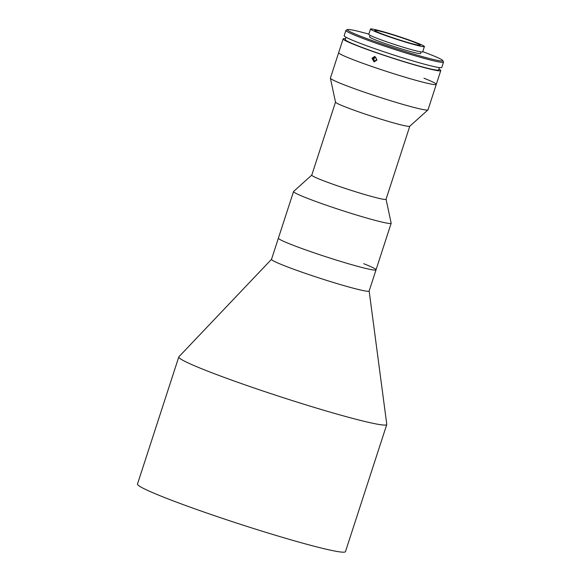 <?xml version="1.0" encoding="UTF-8"?>
<svg xmlns="http://www.w3.org/2000/svg" width="581" height="581" viewBox="0 0 581 581"><rect width="100%" height="100%" fill="white"/><g stroke="black" fill="none" stroke-linecap="round" stroke-linejoin="round"><path stroke-width="0.87" d="M369.153 291.001L386.779 424.348A109.337 6.456 -162 0 1 386.764 424.529A109.337 6.456 -162 0 1 318.773 408.763A109.337 6.456 -162 0 1 204.991 370.075A109.337 6.456 -162 0 1 178.788 356.959A109.337 6.456 -162 0 1 178.89 356.799L271.53 259.286M386.764 424.529L345.463 551.645A109.337 6.456 -162 0 1 277.471 535.871A109.337 6.456 -162 0 1 163.689 497.183A109.337 6.456 -162 0 1 137.486 484.067L178.788 356.959M363.721 263.701A51.324 3.028 -162 0 1 376.023 269.86L369.138 291.045A51.324 3.028 -162 0 1 337.22 283.637A51.324 3.028 -162 0 1 283.811 265.481A51.324 3.028 -162 0 1 271.516 259.322L278.401 238.137A51.324 3.028 -162 0 0 290.696 244.296A51.324 3.028 -162 0 1 278.401 238.137L293.543 191.534A51.324 3.028 -162 0 1 293.601 191.44L311.786 175.106M376.023 269.86A51.324 3.028 -162 0 1 344.105 262.452A51.324 3.028 -162 0 1 290.696 244.296A51.324 3.028 -162 0 0 344.105 262.452A51.324 3.028 -162 0 0 376.023 269.86L391.166 223.249A51.324 3.028 -162 0 1 359.247 215.849A51.324 3.028 -162 0 1 305.838 197.685A51.324 3.028 -162 0 1 293.543 191.534M409.779 126.237L386.045 199.276A39.05 2.302 -162 0 1 361.767 193.647A39.05 2.302 -162 0 1 321.133 179.827A39.05 2.302 -162 0 1 311.772 175.142L335.506 102.096M423.985 78.232A51.324 3.028 -162 0 1 436.28 84.383L428.023 109.809A51.324 3.028 -162 0 1 427.965 109.896L409.75 126.266A39.05 2.302 -162 0 1 384.912 120.383A39.05 2.302 -162 0 1 344.874 106.744A39.05 2.302 -162 0 1 335.513 102.147L330.4 78.195A51.324 3.028 -162 0 1 330.4 78.086L338.665 52.668A51.324 3.028 -162 0 0 350.96 58.819A51.324 3.028 -162 0 1 338.665 52.668L343.139 38.898A51.324 3.028 -162 0 1 345.535 38.745M427.965 109.896A51.324 3.028 -162 0 1 395.327 102.169A51.324 3.028 -162 0 1 342.703 84.245A51.324 3.028 -162 0 1 330.4 78.195M436.28 84.383A51.324 3.028 -162 0 1 404.369 76.983A51.324 3.028 -162 0 1 350.96 58.819A51.324 3.028 -162 0 0 404.369 76.983A51.324 3.028 -162 0 0 436.28 84.383L440.761 70.613A51.324 3.028 -162 0 1 408.842 63.213A51.324 3.028 -162 0 1 355.434 45.049A51.324 3.028 -162 0 1 343.139 38.898M386.06 199.239L391.166 223.14A51.324 3.028 -162 0 1 391.166 223.249M377.004 60.017L374.113 61.913L371.971 58.274L374.818 56.379L377.004 60.017M373.99 58.536L373.844 59.306M439.396 67.585L438.633 69.923A49.094 2.898 -162 0 1 408.109 62.842A49.094 2.898 -162 0 1 357.024 45.471A49.094 2.898 -162 0 1 345.259 39.588L346.015 37.249M442.766 60.54L443.485 61.942A51.324 3.028 -162 0 1 443.514 62.138A51.324 3.028 -162 0 1 411.595 54.737A51.324 3.028 -162 0 1 358.186 36.581A51.324 3.028 -162 0 1 345.891 30.423A51.324 3.028 -162 0 1 346.029 30.277L347.431 29.566A50.206 2.963 18 0 0 359.327 35.731A50.206 2.963 18 0 0 412.888 53.888A50.206 2.963 18 0 0 442.766 60.54A50.206 2.963 18 0 0 430.761 54.716A50.206 2.963 18 0 0 422.75 51.651M443.514 62.138L441.792 67.44A51.324 3.028 -162 0 1 409.874 60.032A51.324 3.028 -162 0 1 356.465 41.876A51.324 3.028 -162 0 1 344.17 35.717L345.891 30.423M368.848 34.141A50.206 2.963 18 0 0 347.431 29.566M421.029 51.898L420.513 53.496A26.777 1.583 -162 0 1 403.86 49.632A26.777 1.583 -162 0 1 375.994 40.162A26.777 1.583 -162 0 1 369.581 36.944L370.097 35.347M438.909 69.088A51.324 3.028 -162 0 1 440.761 70.613M414.442 42.319A23.879 1.409 -162 0 1 420.165 45.187A23.879 1.409 -162 0 1 405.313 41.745A23.879 1.409 -162 0 1 380.468 33.291A23.879 1.409 -162 0 1 374.745 30.43A23.879 1.409 -162 0 1 389.597 33.872A23.879 1.409 -162 0 1 414.442 42.319M377.294 32.449A28.338 1.67 -162 0 1 370.504 29.05A28.338 1.67 -162 0 1 388.123 33.139A28.338 1.67 -162 0 1 417.616 43.168A28.338 1.67 -162 0 1 424.406 46.567A28.338 1.67 -162 0 1 406.78 42.478A28.338 1.67 -162 0 1 377.294 32.449M424.406 46.567L422.685 51.862A28.338 1.67 -162 0 1 405.059 47.773A28.338 1.67 -162 0 1 375.573 37.743A28.338 1.67 -162 0 1 368.782 34.344L370.504 29.05M375.137 61.034L376.452 59.676L376.001 57.809L374.229 57.308L372.908 58.666L373.365 60.533L375.137 61.034M374.941 57.512L373.714 58.768L372.908 58.666M373.714 58.768L374.164 60.635L373.365 60.533M374.164 60.635L375.232 60.94M375.319 57.613A1.67 1.59 -82.7 0 0 375.239 60.925"/></g></svg>
